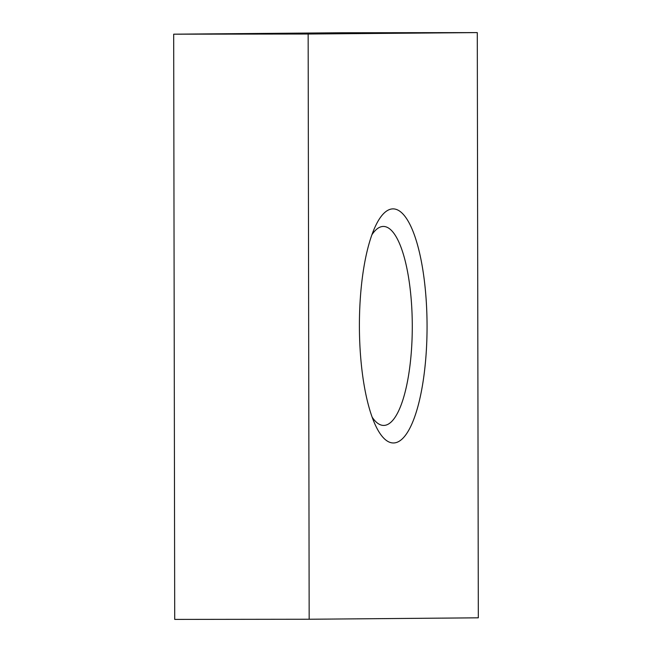 <?xml version="1.0" encoding="UTF-8"?>
<svg xmlns="http://www.w3.org/2000/svg" width="652" height="652" viewBox="0 0 652 652"><rect width="100%" height="100%" fill="white"/><g stroke="black" fill="none" stroke-linecap="round" stroke-linejoin="round"><path stroke-width="0.98" d="M477.288 32.6L342.83 32.755L173.685 34.181L308.151 34.026L477.288 32.6L478.315 617.819L309.17 619.245L174.712 619.4L173.685 34.181M309.17 619.245L308.151 34.026M371.909 234.777A99.487 28.753 -90.1 0 1 383.352 226.448A99.487 28.753 -90.1 0 1 383.417 226.448A99.487 28.753 -90.1 0 1 412.284 325.796A99.487 28.753 -90.1 0 1 383.702 425.422A99.487 28.753 -90.1 0 1 383.637 425.422A99.487 28.753 -90.1 0 1 372.121 417.117M393.026 208.876A117.042 33.831 -90.1 0 1 427.06 325.641A117.042 33.831 -90.1 0 1 393.433 442.969A117.042 33.831 -90.1 0 1 375.65 425.707A117.042 33.831 -90.1 0 1 375.43 226.179A117.042 33.831 -90.1 0 1 393.026 208.876"/></g></svg>
